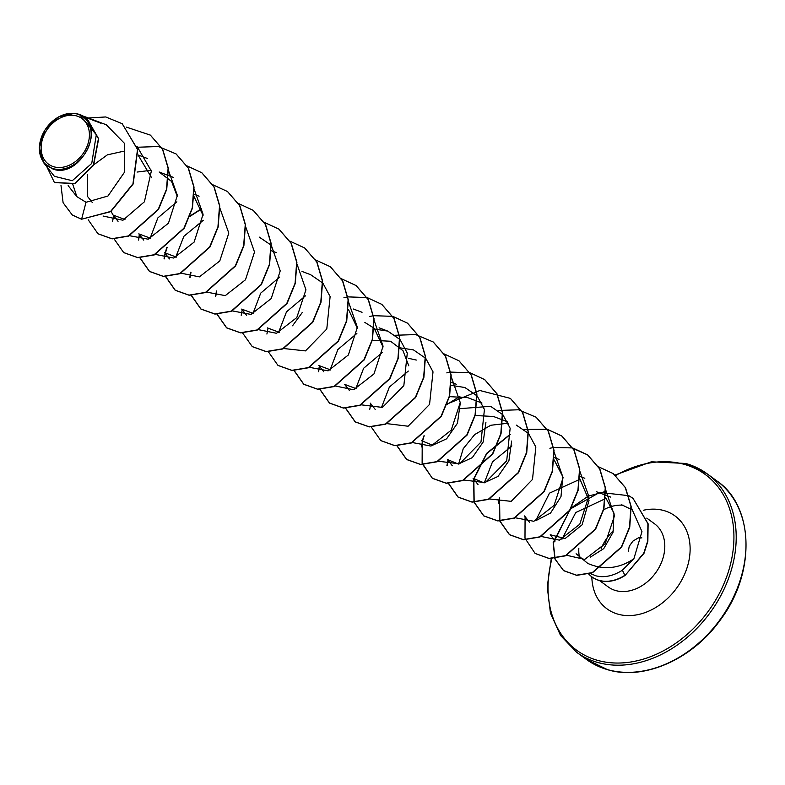 <?xml version="1.0" encoding="UTF-8"?>
<svg xmlns="http://www.w3.org/2000/svg" width="785" height="785" viewBox="0 0 785 785"><rect width="100%" height="100%" fill="white"/><g stroke="black" fill="none" stroke-linecap="round" stroke-linejoin="round"><path stroke-width="1.18" d="M53.939 166.812A28.289 21.617 126.2 0 1 43.94 135.305A28.289 21.617 126.2 0 1 76.596 115.935A28.289 21.617 126.2 0 1 86.595 147.443A28.289 21.617 126.2 0 1 53.939 166.812M53.125 168.647A30.33 23.167 126.2 0 1 42.41 134.863A30.33 23.167 126.2 0 1 77.411 114.1A30.33 23.167 126.2 0 1 88.136 147.884A30.33 23.167 126.2 0 1 53.125 168.647M43.803 162.937L54.381 176.311L72.289 180.707L91.747 163.417L96.3 134.726L79.432 114.482C107.898 123.51 81.159 179.068 53.174 169.187L43.823 162.927L39.25 147.747L44.863 130.133L58.502 116.906L74.85 113.236L79.864 114.531L86.772 118.182L98.439 138.621L93.366 165.193L74.663 183.464L54.41 182.522L46.884 166.842M590.33 573.541L596.1 575.905L600.034 576.573C607.384 577.132 614.832 575.012 622.377 570.214L633.858 558.792C618.894 568.772 603.547 570.312 587.798 563.424L576.111 553.749M588.721 574.031A37.552 28.692 -53.8 0 0 591.919 576.887A37.552 28.692 -53.8 0 0 599.043 580.351A37.552 28.692 -53.8 0 0 624.87 575.287L622.377 570.214M623.31 505.255A39.142 29.909 -53.8 0 0 603.42 509.907M578.83 548.273A39.142 29.909 -53.8 0 0 579.487 557.458M101 123.274L85.585 117.357M92.404 202.618L87.38 196.27L87.292 174.358M93.945 164.654L107.388 154.841L123.265 151.319M138.474 155.715L151.633 177.783M124.952 219.496L113.099 215.07L111.078 211.43M137.09 172.062L151.24 170.237M173.387 177.39L159.159 172.013L171.572 181.453L177.351 196.613M150.681 238.297L138.808 233.871L143.753 240.131M193.983 196.505L203.06 215.384M176.389 257.107L164.526 252.682L169.472 258.932M253.526 313.519L241.672 309.094L246.618 315.354M279.234 332.33L267.381 327.894M292.55 325.785L302.254 312.518M348.481 309.535L357.352 328.209M330.671 369.931L318.818 365.506L323.763 371.766M364.878 322.449L373.984 328.14M374.2 328.346L383.06 346.999M356.39 388.742L344.527 384.316L349.482 390.567M372.08 340.288L390.587 341.249L402.99 350.669L408.779 365.83M408.396 358.284L416.305 360.06M460.206 403.431L457.469 423.193L446.606 438.815L432.594 445.242L421.673 440.728M449.491 396.631L467.732 397.661L481.961 403.039M485.925 422.271L483.197 441.965L472.315 457.626L458.342 464.043L447.391 459.529L452.337 465.78M474.935 415.5L493.451 416.472L507.679 421.849M511.643 441.042L508.915 460.756L498.033 476.426L484.041 482.853L473.1 478.33M554.2 459.971L562.766 476.632L560.99 496.62L550.53 513.076L536.4 520.367M579.703 478.575L589.015 500.438L582.107 524.822L565.092 538.559L550.246 534.742L555.191 541.002M605.628 497.582L614.007 513.213L613.046 532.269L603.773 548.597L590.3 557.173M633.858 558.792L641.963 531.612L631.258 507.571M605.323 498.72L575.768 512.517L561.932 539.246M566.505 555.24L584.717 559.411L605.147 543.74L614.518 515.735L605.618 489.83M579.644 479.409L549.471 493.157L535.723 520.641M540.845 536.41L559.391 540.139L579.781 524.233L588.809 496.326L579.683 470.784M515.313 517.776L533.839 521.279L554.073 505.422L563.09 477.722L554.19 452.229M511.889 445.939L492.47 461.933L484.306 482.834M489.585 498.975L511.192 501.35L532.505 479.429L535.841 446.959L528.56 433.506L516.324 425.117M508.317 423.193L490.782 425.264L474.719 434.547L463.248 448.667L458.587 464.023M463.7 479.998L485.248 482.647L506.698 460.824L510.152 428.257L502.891 414.765L490.605 406.316L459.735 408.671M437.991 461.197L459.568 463.827L480.979 442.034L484.433 409.466L477.172 395.954L464.897 387.515L451.296 385.376M412.449 442.563L430.985 446.066L451.208 430.2L460.236 402.528L451.336 377.006M408.308 371.06L389.38 387.044L381.441 407.611M386.554 423.586L408.112 426.226L429.552 404.403L433.016 371.854L425.755 358.352L413.469 349.904L399.643 347.775M382.589 352.259L363.651 368.243L355.723 388.81M360.845 404.785L382.413 407.415L403.843 385.602L407.287 353.054L400.026 339.542L387.751 331.093L373.925 328.974M356.871 333.448L337.884 349.521L330.004 370.196M335.126 385.975L353.613 389.723L373.954 373.954L383.08 346.205L374.19 320.594M309.584 367.351L328.11 370.844L348.363 354.977L357.371 327.296L348.471 301.783M305.443 295.847L286.496 311.841L278.587 332.389M283.876 348.54L305.483 350.905L326.786 329.003L330.122 296.553L322.861 283.091L310.605 274.681L301.95 271.404M279.735 277.036L260.728 293.119L252.858 313.784M257.99 329.563L276.487 333.291L296.808 317.552L305.934 289.793L297.044 264.172M232.448 310.929L250.984 314.432L271.217 298.555L280.225 270.884L271.325 245.371M271.11 245.126L259.178 237.07M206.73 292.128L225.266 295.631L245.499 279.764L254.517 252.054L245.617 226.561M203.315 220.281L183.876 236.305L175.722 257.176M180.844 273.151L199.41 276.87L219.771 260.983L228.798 233.106L219.682 207.525M176.87 201.814L157.863 217.906L149.994 238.571M155.126 254.34L173.691 258.059L194.072 242.153L203.089 214.295L193.964 188.714M129.584 235.716L148.179 239.199L168.451 223.205L177.371 195.367L168.255 169.903M103.051 216.032L122.941 220.242L144.401 201.804L151.348 171.071L137.032 146.363M72.819 184.446L76.842 196.642L86.016 202.275L107.947 196.034L124.472 172.239L124.452 143.351L106.26 124.766L83.661 116.219M122.293 123.814L137.522 149.435L132.959 183.837L110.577 211.469L81.601 219.211L110.793 211.626L133.175 183.994L137.738 149.592L122.185 123.736M54.518 182.591L74.879 183.621L93.582 165.35L98.645 138.778L86.88 118.26M122.077 123.657L105.73 116.955L87.39 118.054M60.994 185.486L63.104 202.736L72.24 214.943L81.601 219.211L86.016 202.275M621.504 504.696L631.179 509.377M81.817 219.368L72.348 215.021M150.445 135.187L162.721 149.376L168.324 168.304L166.734 189.362L158.452 209.507L128.612 236.108L112.088 238.866L98.066 233.822M176.164 153.997L188.439 168.176L194.032 187.115L192.453 208.162L184.171 228.307L154.331 254.909L137.807 257.676L123.775 252.633M201.873 172.798L214.158 186.987L219.751 205.915L218.161 226.973L209.88 247.118L180.04 273.72L163.515 276.477L149.601 271.512L139.867 257.608M138.572 240.073L139.544 234.803M227.591 191.599L239.867 205.788L245.46 224.726L243.88 245.774L235.598 265.919L205.758 292.52L189.234 295.288L175.31 290.322L165.586 276.408M164.281 258.883L165.262 253.614M165.272 253.545L167.176 247.246M189.538 216.66L201.657 208.879M253.31 210.409L265.585 224.598L271.178 243.527L269.589 264.574L261.307 284.729L231.477 311.331L214.953 314.088L201.029 309.123L191.344 295.366M189.999 277.684L190.971 272.415M279.018 229.21L291.304 243.399L296.897 262.327L295.307 283.385L287.025 303.53L257.186 330.132L240.661 332.889L226.737 327.924L217.013 314.02M215.718 296.485L216.689 291.215M304.737 248.021L317.012 262.2L322.606 281.138L321.026 302.186L312.744 322.341L282.904 348.933L266.38 351.7L252.348 346.656M330.456 266.822L342.731 281.01L348.324 299.939L346.735 320.996L338.453 341.141L308.613 367.743L292.089 370.5L278.067 365.457M356.164 285.622L368.44 299.811L374.043 318.749L372.453 339.797L364.171 359.942L334.332 386.544L317.807 389.311L303.883 384.336L294.208 370.589M381.883 304.433L394.158 318.622L399.751 337.55L398.162 358.608L389.88 378.753L360.04 405.354L343.516 408.112L329.602 403.147L319.868 389.232M318.573 371.707L319.554 366.438M407.601 323.234L419.877 337.422L425.47 356.361L423.88 377.408L415.599 397.553L385.759 424.155L369.235 426.912L355.311 421.947L345.586 408.043M433.31 342.044L445.586 356.233L451.179 375.161L449.599 396.219L441.307 416.364L411.468 442.956L394.943 445.723L380.921 440.67M459.029 360.845L471.304 375.034L476.897 393.972L475.308 415.02L467.026 435.165L437.186 461.766L420.662 464.524L406.738 459.559L397.063 445.801M484.747 379.655L497.023 393.844L502.616 412.773L501.026 433.83L492.745 453.975L462.895 480.567L446.38 483.325L432.457 478.359L422.732 464.455M421.427 446.93L422.409 441.651M422.428 441.582L424.165 435.734M447.077 404.393L459.882 396.386M510.456 398.456L522.731 412.645L528.325 431.583L526.735 452.631L518.453 472.776L488.613 499.378L472.089 502.135L458.175 497.16L448.441 483.256M447.146 465.731L448.127 460.461M536.175 417.267L548.45 431.456L554.043 450.384L552.454 471.442L544.172 491.587L514.332 518.178L497.808 520.936L483.884 515.971L474.209 502.223M474.16 502.066L473.836 479.262M473.855 479.193L486.769 453.593L510.23 434.527M524.164 429.444L547.106 429.297M547.243 429.336L562.001 436.146L574.169 450.256L579.762 469.195L578.162 490.242L569.881 510.387L540.041 536.979L523.516 539.746L509.602 534.771L499.927 521.024M499.878 520.867L499.554 498.073M549.883 448.255L553.494 447.538M553.68 447.509L571.902 447.901L587.71 454.947L599.877 469.067L605.47 487.995L603.881 509.053L595.599 529.198L565.759 555.79L549.235 558.547L535.203 553.494M613.32 473.679L625.498 487.691L631.14 506.374L629.756 527.196L621.622 547.116L592.469 572.775L576.74 575.356L563.679 570.695L555.162 559.224L553.346 543.22L570.185 509.357M570.901 508.641L599.691 492.401L628.736 495.678M628.942 495.786L633.034 498.377L648.116 523.811L647.851 541.385L644.004 553.307L625.086 575.434L643.788 553.15L647.645 541.228L647.91 523.654L633.034 498.377M126.11 127.033L150.337 135.108L162.515 149.219L168.108 168.147L166.518 189.205L158.236 209.35L128.397 235.951L111.872 238.709L97.958 233.744L88.195 219.761M138.238 147.217L158.472 146.52L176.056 153.919L188.223 168.019L193.816 186.958L192.237 208.005L183.955 228.15L154.115 254.752L137.591 257.519L123.667 252.554L113.992 238.797M112.628 221.242L113.639 215.757M187.016 165.91L201.774 172.72L213.942 186.83L219.535 205.758L217.945 226.816L209.664 246.961L179.834 273.563L163.309 276.32L149.386 271.355L139.701 257.598M138.337 240.043L139.347 234.558M212.735 184.72L227.483 191.52L239.651 205.631L245.254 224.569L243.664 245.617L235.382 265.762L205.542 292.363L189.018 295.131L175.094 290.165L165.419 276.408M164.055 258.844L165.066 253.369M165.076 253.329L166.803 247.53M189.715 216.189L201.578 208.653M238.591 203.56L253.202 210.331L265.369 224.441L270.962 243.37L269.383 264.427L261.101 284.572L231.261 311.174L214.737 313.931L200.813 308.966L191.187 295.366M189.764 277.645L190.784 272.169M264.3 222.361L278.911 229.132L291.088 243.242L296.681 262.17L295.091 283.228L286.81 303.373L256.97 329.975L240.445 332.732L226.531 327.767L216.846 314.02M215.482 296.455L216.493 290.97M289.881 241.132L304.629 247.942L316.797 262.043L322.39 280.981L320.81 302.029L312.528 322.184L282.688 348.775L266.164 351.543L252.24 346.577L242.614 332.977M241.201 315.266L242.212 309.781M315.59 259.933L330.348 266.743L342.515 280.853L348.108 299.782L346.519 320.839L338.237 340.984L308.397 367.586L291.873 370.343L277.959 365.378L268.274 351.621M266.91 334.057L267.93 328.581M341.446 278.773L356.056 285.544L368.234 299.654L373.827 318.592L372.237 339.64L363.955 359.795L334.116 386.387L317.591 389.154L303.667 384.179L294.041 370.589M343.958 297.652L347.755 296.916M347.941 296.887L367.027 297.544M367.164 297.584L381.775 304.354L393.942 318.465L399.536 337.393L397.956 358.451L389.664 378.596L359.834 405.197L343.31 407.955L329.386 402.99L319.711 389.232M318.337 371.678L319.358 366.193M369.666 316.463L373.464 315.717M373.65 315.688L392.736 316.355M392.873 316.384L407.493 323.155L419.661 337.265L425.254 356.204L423.664 377.251L415.383 397.396L385.543 423.998L369.019 426.755L355.095 421.79L345.42 408.043M395.375 335.264L415.628 334.567L433.202 341.966L445.38 356.076L450.973 375.004L449.383 396.062L441.101 416.207L411.262 442.799L394.737 445.566L380.813 440.591L371.138 426.844M369.774 409.289L370.785 403.804M444.31 353.996L458.921 360.766L471.088 374.877L476.681 393.815L475.092 414.863L466.81 435.008L436.97 461.609L420.446 464.367L406.532 459.402L396.906 445.801M446.812 372.875L450.61 372.129M450.796 372.1L469.881 372.767M470.019 372.796L484.639 379.577L496.807 393.687L502.4 412.616L500.81 433.673L492.529 453.818L462.689 480.41L446.165 483.167L432.241 478.202L422.124 462.993L422.212 441.415M422.222 441.366L423.802 436.009M447.254 403.941L479.812 390.498L510.358 398.378L522.525 412.488L528.109 431.426L526.519 452.474L518.237 472.619L488.398 499.221L471.873 501.978L457.959 497.003L448.284 483.256M446.92 465.701L447.931 460.216M498.249 410.486L518.483 409.78L536.067 417.188L548.234 431.299L553.827 450.227L552.238 471.285L543.956 491.43L514.116 518.021L497.592 520.779L483.668 515.814L474.052 502.214M473.993 502.066L473.649 479.017L486.631 453.357L510.152 434.301M547.165 429.209L561.785 435.989L573.953 450.099L579.546 469.037L577.956 490.085L569.665 510.23L539.825 536.832L523.301 539.589L509.386 534.614L499.76 521.024M498.347 503.313L499.358 497.827M572.746 447.98L587.504 454.79L599.661 468.91L605.255 487.838L603.665 508.896L595.383 529.041L565.543 555.633L549.019 558.39L535.095 553.425L524.988 538.216L525.077 516.628M598.592 466.82L613.213 473.6L625.282 487.534L630.934 506.217L629.541 527.039L621.406 546.959L592.253 572.618L576.524 575.199L563.463 570.538L554.877 558.891L553.17 542.631L570.685 508.484M571.343 507.846L588.122 496.189L606.756 491.165M628.922 495.737L632.828 498.22M592.027 576.965A37.552 28.692 -53.8 0 0 592.135 577.044A37.552 28.692 -53.8 0 0 625.086 575.434M586.375 659.39A110.548 84.456 -53.8 0 0 607.364 669.585A110.548 84.456 -53.8 0 0 728.107 607.296A110.548 84.456 -53.8 0 0 716.872 480.93L707.089 473.777A110.548 84.456 126.2 0 1 718.314 600.142A110.548 84.456 126.2 0 1 597.571 662.422A110.548 84.456 126.2 0 1 576.582 652.237L586.375 659.39L607.57 669.683C642.915 680.673 691.614 660.038 719.855 620.592C756.505 572.785 753.836 505.668 716.872 480.93M615.646 475.504A108.889 83.19 126.2 0 1 684.579 464.445A108.889 83.19 126.2 0 1 723.063 585.738A108.889 83.19 126.2 0 1 597.375 660.303A108.889 83.19 126.2 0 1 551.973 558.469M646.771 518.11L654.484 523.752A39.142 29.909 126.2 0 1 658.468 568.507A39.142 29.909 126.2 0 1 615.705 590.565A39.142 29.909 126.2 0 1 608.267 586.954L599.563 580.586M643.435 510.24A57.57 43.989 126.2 0 1 664.032 510.593A57.57 43.989 126.2 0 1 684.383 574.728A57.57 43.989 126.2 0 1 617.923 614.155A57.57 43.989 126.2 0 1 591.841 576.828M601.104 548.774A39.142 29.909 126.2 0 1 613.507 530.621M686.1 463.582A110.548 84.456 126.2 0 1 707.089 473.777L685.894 463.474L651.373 461.796L615.087 475.033M588.799 495.08L587.268 496.601M551.286 558.478L547.233 586.797L550.462 613.114L560.539 635.438L576.582 652.237M68.138 185.633L76.842 196.642M138.425 155.087L147.668 158.58M113.099 215.07L118.044 221.321M194.081 194.297L199.096 196.191M271.227 250.709L276.241 252.603M353.387 309.015L362.042 312.293M379.096 327.826L387.751 331.093M370.245 403.117L375.191 409.368M451.444 382.423L456.252 384.238M473.1 478.34L478.045 484.59M554.298 457.635L559.106 459.451M524.527 515.941L529.482 522.202M579.801 476.367L584.815 478.261M596.306 491.685L610.534 497.062M641.875 537.872L638.352 537.853L632.896 541.13L629.236 546.252L628.265 551.649"/></g></svg>
